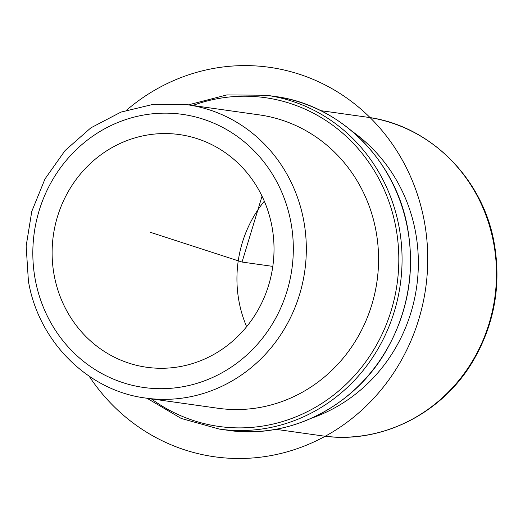 <?xml version="1.0" encoding="UTF-8"?>
<svg xmlns="http://www.w3.org/2000/svg" width="523" height="523" viewBox="0 0 523 523"><rect width="100%" height="100%" fill="white"/><g stroke="black" fill="none" stroke-linecap="round" stroke-linejoin="round"><path stroke-width="0.78" d="M272.078 227.172A117.485 110.817 -82 0 0 179.474 134.581A117.485 110.817 -82 0 0 54.065 274.667A117.485 110.817 -82 0 0 146.669 367.257A117.485 110.817 -82 0 0 272.078 227.172M264.324 201.205A117.485 110.817 -82 0 0 238.88 300.718A117.485 110.817 -82 0 0 246.634 326.685M145.754 398.075L217.993 408.26A148.14 139.726 -82 0 0 376.115 231.637A148.14 139.726 -82 0 0 259.356 114.89L187.11 104.705L153.67 104.234L120.963 112.105L90.865 127.847L65.061 150.559L44.998 178.938L31.785 211.39L26.15 246.078L28.412 281.08C38.401 341.336 87.786 390.779 145.754 398.075A148.14 139.726 -82 0 0 303.87 221.451A148.14 139.726 -82 0 0 187.11 104.705M373.952 296.972A144.564 136.353 -82 0 0 378.462 264.958M352.267 131.423A160.907 151.775 98 0 1 415.687 232.964A160.907 151.775 98 0 1 311.852 418.06M262.043 196.19L242.038 262.049L150.225 232.258M242.038 262.049L272.803 266.39M89.139 376.174A196.668 185.502 -82 0 0 268.985 455.938A196.668 185.502 -82 0 0 418.766 319.403A196.668 185.502 -82 0 0 347.887 98.84A196.668 185.502 -82 0 0 126.651 110.105M366.989 117.165C429.919 125.089 483.54 178.774 494.392 244.234C501.361 285.989 494.157 325.064 472.779 361.452C441.68 414.209 380.09 444.74 322.063 435.829A160.907 151.775 -82 0 0 493.817 243.98A160.907 151.775 -82 0 0 366.989 117.165L320.71 110.647M35.106 278.792A137.922 130.09 -82 0 0 187.358 385.843A137.922 130.09 -82 0 0 291.036 223.04A137.922 130.09 -82 0 0 138.785 115.995A137.922 130.09 -82 0 0 35.106 278.792M274.81 96.435C340.395 104.685 396.427 160.724 407.822 229.349C415.007 272.215 407.888 312.499 386.464 350.188C354.267 406.783 289.062 439.712 227.747 430.272A168.569 158.999 -82 0 0 407.679 229.283A168.569 158.999 -82 0 0 274.81 96.435L266.41 95.251L226.89 94.918L188.352 104.881M151.356 398.866A166.013 156.593 -82 0 0 326.744 400.128A166.013 156.593 -82 0 0 396.068 228.499A166.013 156.593 -82 0 0 192.719 105.496M227.747 430.272L219.346 429.089A168.569 158.999 -82 0 0 399.278 228.1A168.569 158.999 -82 0 0 266.41 95.251M322.063 435.829L275.784 429.311M146.996 398.251L181.272 418.478L219.346 429.089"/></g></svg>

